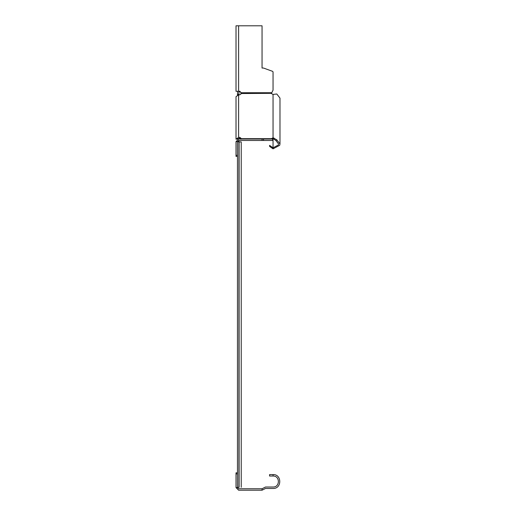 <?xml version="1.0" encoding="UTF-8"?>
<svg xmlns="http://www.w3.org/2000/svg" width="516" height="516" viewBox="0 0 516 516"><rect width="100%" height="100%" fill="white"/><g stroke="black" fill="none" stroke-linecap="round" stroke-linejoin="round"><path stroke-width="0.77" d="M273.041 90.145L271.377 93.544L271.545 92.725L240.933 92.725L239.779 91.3L238.618 91.293L238.618 25.8L262.051 25.8L262.051 68.035L263.502 68.035L272.661 71.369L273.041 71.911L273.041 90.145L271.377 93.551L273.041 94.428L276.795 93.983L279.982 98.111L279.982 143.932L279.704 145.312L273.041 148.84L269.571 146.383L269.571 145.364L273.041 147.815L278.317 145.028L278.537 143.932L276.015 140.662L276.795 139.804L273.041 137.791L273.041 138.817L272.08 139.023M271.339 93.338L240.933 93.544L240.933 92.725L240.933 94.022L239.779 94.841L240.933 94.022M238.618 91.293L236.018 91.293L236.018 25.8L238.618 25.8M276.795 139.804L279.982 143.932M269.571 146.383L269.571 145.364M276.015 140.662L273.822 139.023L274.028 138.011M273.822 139.023L273.041 138.817L273.041 148.84M240.933 138.681L240.933 139.023L271.545 139.023L271.377 138.681L240.933 138.681L240.933 138.204L240.933 139.223L239.779 138.411L236.018 139.223L236.018 96.679L238.618 94.841L239.779 94.841M236.018 139.223L238.618 137.385L238.618 94.841M240.933 138.204L239.779 137.385L238.618 137.385M236.018 156.38L237.463 156.38L236.018 156.38L236.018 155.322L237.463 155.322M263.502 139.023L263.502 140.468L273.041 140.468L273.041 139.023L262.051 139.023L262.051 140.468L238.618 140.468L237.463 141.623L236.018 141.623L236.018 155.322M262.051 139.023L238.618 139.023L236.018 141.623M237.463 141.623L238.908 141.913L238.908 140.468M263.502 140.468L262.051 140.468M274.028 94.318L273.041 94.428L273.041 137.791L271.377 138.681M236.018 91.293L236.018 28.154M236.018 96.679L236.018 117.545M238.618 139.023L239.779 139.023M263.502 68.035L272.661 71.369M239.779 91.3L240.933 92.454M273.041 474.578L273.041 476.023L269.571 476.023L269.571 474.578L273.041 474.578C281.994 474.198 281.994 488.846 273.041 488.465L265.521 488.465L262.051 490.2L238.618 490.2L236.018 487.594L236.018 473.901L237.463 473.901M237.463 472.843L236.018 472.843L236.018 473.901M273.041 476.023C280.13 475.726 280.13 487.317 273.041 487.02L265.521 487.02L262.051 488.755L238.618 488.755L237.463 487.594L236.018 487.594M262.051 490.2L262.051 488.755M237.463 487.594L237.463 141.913M237.463 25.8L238.908 25.8M237.676 91.293L237.463 94.415L238.908 94.415L238.908 92.132L240.05 91.332M238.908 139.023L238.908 138.411M238.908 94.841L238.908 94.415M237.463 95.034L237.463 94.415M237.463 487.31L238.908 487.31L238.908 141.913L241.224 141.913L241.224 487.31M239.101 141.913L239.101 487.31C241.875 487.31 241.875 487.31 239.101 487.31L238.908 487.31M239.779 137.385L239.779 138.411M272.661 140.468L272.661 139.023"/></g></svg>
